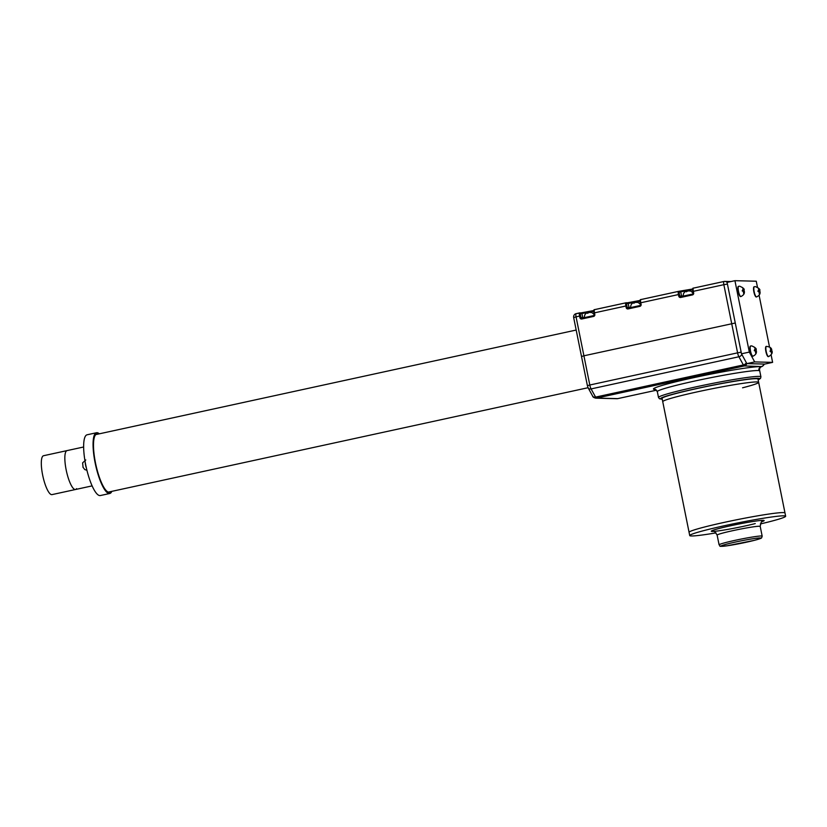 <?xml version="1.0" encoding="UTF-8"?>
<svg xmlns="http://www.w3.org/2000/svg" width="827" height="827" viewBox="0 0 827 827"><rect width="100%" height="100%" fill="white"/><g stroke="black" fill="none" stroke-linecap="round" stroke-linejoin="round"><path stroke-width="1.24" d="M76.58 488.654A19.9 4.983 -102.3 0 1 75.526 489.501A19.9 4.983 -102.3 0 1 66.977 473.489A19.9 4.983 -102.3 0 1 66.005 451.449A19.9 4.983 -102.3 0 1 67.059 450.601L83.651 446.993M75.526 489.501L51.987 494.618A19.9 4.983 -102.3 0 1 43.449 478.616A19.9 4.983 -102.3 0 1 42.466 456.576A19.9 4.983 -102.3 0 1 43.531 455.729L67.059 450.601A19.9 4.983 -102.3 0 0 66.005 451.449A19.9 4.983 -102.3 0 0 66.977 473.489A19.9 4.983 -102.3 0 0 75.526 489.501L92.117 485.883M757.46 287.207L756.26 281.221L734.934 280.684L749.324 352.095L754.7 361.916L772.614 362.371L771.136 355.01M769.492 346.875L759.103 295.332M734.934 280.684L727.088 282.389L741.488 353.801L746.864 363.622L764.779 364.076L772.614 362.371M749.324 352.095L741.488 353.801M754.7 361.916L746.864 363.622M735.275 323.006L583.914 355.796L735.275 323.006M583.914 355.796L581.515 356.478L583.914 355.796L589.796 385.01L737.591 352.85L723.852 284.684L693.336 291.331L693.657 292.954A1.654 1.602 91.4 0 1 692.416 294.919L680.652 297.472A1.654 1.602 91.4 0 1 678.76 296.19L678.429 294.567L640.77 302.765L641.101 304.388A1.654 1.602 91.4 0 1 639.86 306.352L628.096 308.916A1.654 1.602 91.4 0 1 626.194 307.634L625.874 306.011L594.489 312.844L594.82 314.467A1.654 1.602 91.4 0 1 593.579 316.431L581.805 318.984A1.654 1.602 91.4 0 1 579.913 317.702L579.582 316.079L576.057 316.855L583.914 355.796M760.354 523.946A48.927 2.894 168.6 0 0 769.575 521.692A48.927 2.894 168.6 0 0 785.65 516.224A48.927 2.894 168.6 0 0 757.067 519.304A48.927 2.894 168.6 0 0 705.813 530.097A48.927 2.894 168.6 0 0 689.728 535.565L689.077 532.319A48.927 2.894 -11.4 0 1 705.152 526.851A48.927 2.894 168.6 0 0 689.077 532.319L662.737 401.674A48.927 2.894 -11.4 0 1 678.812 396.205A48.927 2.894 -11.4 0 1 730.076 385.413A48.927 2.894 -11.4 0 1 758.648 382.332L757.997 379.086A48.927 2.894 -11.4 0 0 729.414 382.167A48.927 2.894 -11.4 0 0 678.161 392.959A48.927 2.894 -11.4 0 0 662.076 398.428L662.737 401.674A48.927 2.894 -11.4 0 1 678.812 396.205A48.927 2.894 -11.4 0 1 730.076 385.413A48.927 2.894 -11.4 0 1 758.648 382.332A48.927 2.894 -11.4 0 1 742.574 387.801M705.152 526.851A48.927 2.894 -11.4 0 1 756.416 516.058A48.927 2.894 -11.4 0 1 784.999 512.978A48.927 2.894 168.6 0 0 756.416 516.058A48.927 2.894 168.6 0 0 705.152 526.851M689.728 535.565A48.927 2.894 168.6 0 0 716.037 532.877M662.241 399.214L659.501 398.779L658.499 397.467A52.246 3.091 -11.4 0 1 696.272 386.798A52.246 3.091 -11.4 0 1 760.923 376.812L759.506 369.783L758.866 370.599A52.246 3.091 168.6 0 0 695.093 380.958A52.246 3.091 168.6 0 0 657.32 391.626L655.346 389.362M655.697 389.496A55.554 3.287 -11.4 0 1 693.595 377.691A55.554 3.287 -11.4 0 1 761.409 366.681L762.267 366.402A3.318 3.143 -111.5 0 1 761.698 366.557L744.331 365.937L596.536 398.097L617.686 398.635L656.597 390.168L617.738 398.635A3.318 0.827 77.7 0 0 617.79 398.614M761.698 366.557L761.409 366.681A3.318 3.256 -82.8 0 0 758.866 370.599M97.968 434.123A29.772 7.453 77.7 0 0 96.811 434.03A29.772 7.453 77.7 0 0 95.487 462.924A29.772 7.453 77.7 0 0 109.474 492.21A29.772 7.453 77.7 0 0 110.487 491.651M99.333 433.824A31.095 7.784 77.7 0 0 96.532 432.738A31.095 7.784 77.7 0 0 95.146 462.913A31.095 7.784 77.7 0 0 109.753 493.502A31.095 7.784 77.7 0 0 111.852 491.352M96.532 432.738L87.114 434.785A31.095 7.784 77.7 0 0 85.729 464.97A31.095 7.784 77.7 0 0 100.336 495.549L109.753 493.502M82.628 462.913L83.031 467.007M766.288 346.451A5.22 1.313 77.7 0 0 766.122 346.451A5.22 1.313 77.7 0 0 765.988 351.982A5.22 1.313 77.7 0 0 768.345 356.654A5.22 1.313 77.7 0 0 768.49 356.582M770.04 351.041L770.764 350.421L770.185 347.485L771.746 350.09L771.901 352.643L771.457 354.059L771.705 352.715L770.04 351.041M770.082 351.279L771.932 350.896C772.811 352.757 771.725 354.659 768.655 356.592A5.22 1.313 -102.3 0 1 766.298 351.909A5.22 1.313 -102.3 0 1 766.443 346.379C769.958 346.823 771.725 348.064 771.746 350.09L771.529 350.1M770.971 351.227L770.113 351.413L770.971 351.227M754.172 286.773A5.22 1.313 77.7 0 0 754.09 286.773A5.22 1.313 77.7 0 0 753.893 292.003A5.22 1.313 77.7 0 0 756.229 296.996A5.22 1.313 77.7 0 0 756.312 296.986A5.22 1.313 77.7 0 0 756.385 296.955M759.465 294.371L758.866 291.373L758.018 291.486L758.804 288.954L758.028 287.827L759.765 290.597L759.465 294.371M756.715 296.883A5.22 1.313 -102.3 0 1 756.622 296.914A5.22 1.313 -102.3 0 1 756.55 296.924A5.22 1.313 -102.3 0 1 754.203 291.931A5.22 1.313 -102.3 0 1 754.41 286.711L755.413 286.607C758.969 288.178 760.416 289.512 759.765 290.597L757.935 291.042M759.734 291.528L759.93 291.404C760.551 293.709 759.444 295.549 756.622 296.914L756.312 296.986M750.523 346.048A5.22 1.313 77.7 0 0 750.44 346.048A5.22 1.313 77.7 0 0 750.244 351.279A5.22 1.313 77.7 0 0 752.58 356.272A5.22 1.313 77.7 0 0 752.663 356.261A5.22 1.313 77.7 0 0 752.735 356.23M755.816 353.646L755.216 350.658L754.358 350.762L755.144 348.229L754.369 347.113L756.116 349.873L755.816 353.646M753.066 356.158A5.22 1.313 -102.3 0 1 752.973 356.189A5.22 1.313 -102.3 0 1 752.901 356.199A5.22 1.313 -102.3 0 1 750.554 351.206A5.22 1.313 -102.3 0 1 750.751 345.986L751.753 345.893C755.309 347.464 756.767 348.787 756.116 349.873L754.286 350.317M756.074 350.803L756.271 350.679C756.891 352.984 755.795 354.824 752.973 356.189L752.663 356.261M738.49 286.369A5.22 1.313 77.7 0 0 738.408 286.38A5.22 1.313 77.7 0 0 738.211 291.6A5.22 1.313 77.7 0 0 740.547 296.593A5.22 1.313 77.7 0 0 740.63 296.583A5.22 1.313 77.7 0 0 740.703 296.562M743.783 293.967L743.184 290.98L742.326 291.083L743.111 288.561L742.346 287.434L744.083 290.194L743.783 293.967M741.033 296.49A5.22 1.313 -102.3 0 1 740.94 296.521A5.22 1.313 -102.3 0 1 740.868 296.531A5.22 1.313 -102.3 0 1 738.521 291.538A5.22 1.313 -102.3 0 1 738.718 286.307L739.72 286.214C743.277 287.786 744.734 289.109 744.083 290.194L742.253 290.639M744.042 291.125L744.248 291.001C744.869 293.316 743.762 295.156 740.94 296.521L740.63 296.583M690.917 291.042L687.899 290.908L686.4 291.786L686.596 291.187C684.311 291.673 683.185 293.316 683.216 296.149M689.398 290.753L687.402 291.083M686.679 291.29L687.32 291.197M592.07 312.554L589.051 312.42L587.552 313.299L587.759 312.699C585.475 313.175 584.338 314.829 584.369 317.651M590.55 312.265L588.555 312.596M587.832 312.802L588.483 312.709M638.351 302.475L635.332 302.351L633.844 303.23L634.04 302.63C631.756 303.106 630.629 304.76 630.65 307.582M636.831 302.196L634.836 302.527M634.113 302.723L634.764 302.641M582.901 317.95A0.827 0.806 91.4 0 1 582.725 317.589L584.327 317.444M629.182 307.882A0.827 0.806 91.4 0 1 629.006 307.51L630.619 307.365M681.737 296.438A0.827 0.806 91.4 0 1 681.562 296.076L683.174 295.932M581.257 312.885L593.796 310.528L581.143 312.875A0.827 0.806 91.4 0 1 581.908 313.526L580.73 313.495A2.491 0.62 77.7 0 0 580.585 315.914L580.916 317.537L582.725 317.589L581.908 313.526L593.703 311.334M627.538 302.806L640.077 300.449L627.424 302.796A0.827 0.806 91.4 0 1 628.189 303.457L627.011 303.426A2.491 0.62 77.7 0 0 626.866 305.845L627.197 307.468L629.006 307.51L628.189 303.457L639.995 301.255M680.104 291.373L692.644 289.016M692.55 289.822L679.577 291.993A2.491 0.62 77.7 0 0 679.422 294.412L679.753 296.025L681.562 296.076L680.745 292.014A0.827 0.806 91.4 0 0 679.804 291.373M573.773 317.558L576.057 316.855A3.318 0.827 77.7 0 1 576.202 313.629A3.318 0.827 77.7 0 1 576.254 313.629L579.686 312.875M626.866 305.845L625.874 306.011A3.318 0.827 -102.3 0 1 626.018 302.796L594.634 309.618A3.318 0.827 77.7 0 0 594.489 312.844L593.889 313.009C593.528 310.559 593.776 309.432 594.634 309.618A3.318 0.827 77.7 0 1 594.685 309.618L625.967 302.806M679.422 294.412L678.429 294.567A3.318 0.827 -102.3 0 1 678.574 291.352L640.925 299.55A3.318 0.827 77.7 0 0 640.77 302.765L640.17 302.94C639.809 300.49 640.057 299.353 640.925 299.55A3.318 0.827 77.7 0 1 640.977 299.539L678.522 291.373M727.419 284.054L723.852 284.684A3.318 0.827 -102.3 0 1 723.997 281.469L693.481 288.106A3.318 0.827 77.7 0 0 693.336 291.331L692.737 291.497C692.375 289.047 692.623 287.92 693.481 288.106A3.318 0.827 77.7 0 1 693.533 288.106L723.945 281.49M640.201 302.94L640.501 304.563L640.201 302.94A2.491 0.62 -102.3 0 1 640.356 300.521M641.101 304.388L640.501 304.563A0.827 0.806 91.4 0 1 639.912 305.545L628.127 308.109L639.881 305.556M594.251 314.642A0.827 0.806 91.4 0 1 593.631 315.625L594.251 314.642L593.889 313.009L594.22 314.632L594.82 314.467M593.91 312.988A2.491 0.62 -102.3 0 1 594.065 310.601M593.579 316.431L593.61 315.625L581.846 318.178L593.6 315.625M693.057 293.12L692.457 294.112L680.693 296.676L692.447 294.112A0.827 0.806 91.4 0 0 693.088 293.13L692.737 291.497L693.057 293.12L693.657 292.954M692.757 291.476A2.491 0.62 -102.3 0 1 692.912 289.088M580.585 315.914L579.582 316.079A3.318 0.827 -102.3 0 1 579.737 312.864A3.318 0.827 -102.3 0 1 579.789 312.854A0.827 0.806 91.4 0 1 580.73 313.495M627.238 302.816A0.827 0.806 91.4 0 1 627.424 302.796L626.018 302.796A3.318 0.827 -102.3 0 1 626.07 302.785A0.827 0.806 91.4 0 1 627.011 303.426M692.644 289.005L678.574 291.352A3.318 0.827 -102.3 0 1 678.626 291.352A0.827 0.806 91.4 0 1 679.577 291.993M727.109 282.514A3.318 3.205 -88.6 0 0 724.783 281.397A3.318 3.318 0 0 0 723.997 281.469A3.318 0.827 -102.3 0 1 724.049 281.459A3.318 3.205 -88.6 0 1 724.783 281.397L730.965 281.552M678.76 296.19L679.753 296.025A0.827 0.806 91.4 0 0 680.673 296.676L680.652 297.472M626.194 307.634L627.197 307.468A0.827 0.806 91.4 0 0 628.117 308.109L628.096 308.916M579.913 317.702L580.916 317.537A0.827 0.806 91.4 0 0 581.836 318.188L581.805 318.984M580.957 312.885A0.827 0.806 91.4 0 1 581.143 312.875L576.202 313.629A3.318 3.318 0 0 0 573.659 317.527L587.397 385.692L589.796 385.01A4.972 1.251 77.7 0 0 591.098 388.917L595.574 397.105L743.37 364.945L738.893 356.757L591.098 388.917A3.318 2.45 -28.7 0 1 588.173 387.925L587.397 385.692M692.457 294.112L692.416 294.919M640.501 304.563L639.86 306.352M755.247 523.584A26.95 1.592 -11.4 0 1 717.95 530.944A26.95 1.592 -11.4 0 1 720.131 528.215A26.95 1.592 -11.4 0 1 753.108 521.475A26.95 1.592 -11.4 0 1 761.998 521.651M717.133 535.11L719.097 544.848A21.978 1.303 -11.4 0 1 726.313 542.388A21.978 1.303 -11.4 0 1 749.334 537.54A21.978 1.303 -11.4 0 1 762.174 536.165L760.209 526.427A21.978 1.303 168.6 0 0 747.381 527.802A21.978 1.303 168.6 0 0 724.349 532.65A21.978 1.303 168.6 0 0 717.133 535.11C714.91 531.689 713.618 530.438 713.256 531.337L713.256 531.337M754.203 540.382A20.313 1.199 168.6 0 0 755.847 538.325A20.313 1.199 168.6 0 0 727.729 543.866A20.313 1.199 168.6 0 0 726.085 545.934A20.313 1.199 168.6 0 0 754.203 540.382M760.923 376.812L760.52 378.404L758.152 379.872A50.581 2.988 168.6 0 0 697.027 388.432A50.581 2.988 168.6 0 0 662.231 399.172M746.791 363.498A3.318 3.205 91.4 0 1 744.331 365.937A4.972 1.251 -102.3 0 1 743.37 364.945A3.318 2.45 151.3 0 0 746.305 362.608M595.802 398.169C593.776 397.663 592.732 396.97 592.659 396.112A3.318 2.45 -28.7 0 0 595.574 397.105A4.972 1.251 77.7 0 0 596.536 398.097A3.318 3.205 -88.6 0 1 595.802 398.169L616.952 398.707A3.318 3.205 -88.6 0 0 617.686 398.635A3.318 0.827 77.7 0 0 617.738 398.635A3.318 3.318 0 0 1 616.952 398.707M741.829 354.421A3.318 2.45 151.3 0 1 738.893 356.757A4.972 1.251 -102.3 0 1 737.591 352.85L741.168 352.219M764.179 364.066A3.318 3.205 91.4 0 1 761.76 366.382M85.212 462.241A5.22 1.313 77.7 0 0 86.349 467.865M770.092 351.299L771.932 350.896M771.746 350.09L770.971 350.255L771.746 350.09M759.765 290.597L757.925 290.99M756.116 349.873L754.276 350.266M744.083 290.194L742.243 290.597M692.54 294.081L683.216 296.118M593.703 315.594L584.379 317.63M639.984 305.525L630.66 307.561M758.648 382.332L785.65 516.224M762.174 536.165L761.646 537.808C760.199 538.377 764.138 537.591 754.286 540.362L726.871 545.83C716.575 546.75 721.392 546.399 719.097 544.848M762.329 521.444C761.646 520.741 760.943 522.406 760.209 526.427M658.499 397.467L657.32 391.626M592.659 396.112L588.173 387.925M762.267 366.402L764.468 364.066M761.253 366.795C760.199 367.333 759.62 368.335 759.506 369.783L759.506 369.783M95.798 434.588L576.181 330.045M108.316 492.117L588.069 387.718M85.791 459.967L82.638 462.851M86.918 470.263L84.788 469.581L82.896 467.09M693.016 292.882L690.514 290.908M594.168 314.394L591.667 312.41M640.449 304.326L637.948 302.341"/></g></svg>
